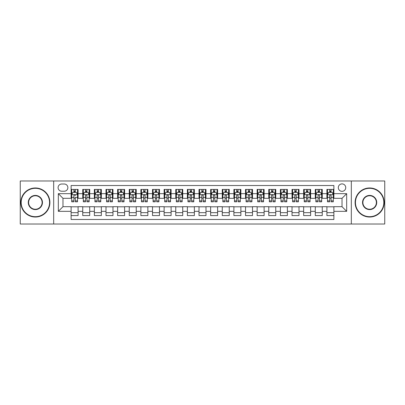 <?xml version="1.0" encoding="UTF-8"?>
<svg xmlns="http://www.w3.org/2000/svg" width="405" height="405" viewBox="0 0 405 405"><rect width="100%" height="100%" fill="white"/><g stroke="black" fill="none" stroke-linecap="round" stroke-linejoin="round"><path stroke-width="0.61" d="M342.022 183.895A3.721 3.721 0 0 0 338.302 187.616A3.721 3.721 0 0 0 342.022 191.337A3.721 3.721 0 0 0 345.743 187.616A3.721 3.721 0 0 0 342.022 183.895M351.322 224.011L384.75 224.011L384.75 180.989L351.322 180.989L351.322 224.011L53.678 224.011L53.678 180.989L20.25 180.989L20.25 224.011L53.678 224.011M333.882 189.418L326.906 189.418L326.906 193.666L322.258 193.666L322.258 198.313L326.906 198.313L326.906 193.666M322.258 193.666L322.258 189.418L315.282 189.418L315.282 193.666L310.63 193.666L310.63 198.313L315.282 198.313L315.282 193.666M310.63 193.666L310.63 189.418L303.654 189.418L303.654 193.666L299.001 193.666L299.001 198.313L303.654 198.313L303.654 193.666M299.001 193.666L299.001 189.418L292.025 189.418L292.025 193.666L287.378 193.666L287.378 198.313L292.025 198.313L292.025 193.666M287.378 193.666L287.378 189.418L280.402 189.418L280.402 193.666L275.749 193.666L275.749 198.313L280.402 198.313L280.402 193.666M275.749 193.666L275.749 189.418L268.773 189.418L268.773 193.666L264.121 193.666L264.121 198.313L268.773 198.313L268.773 193.666M264.121 193.666L264.121 189.418L257.145 189.418L257.145 193.666L252.497 193.666L252.497 198.313L257.145 198.313L257.145 193.666M252.497 193.666L252.497 189.418L245.521 189.418L245.521 193.666L240.869 193.666L240.869 198.313L245.521 198.313L245.521 193.666M240.869 193.666L240.869 189.418L233.893 189.418L233.893 193.666L229.24 193.666L229.24 198.313L233.893 198.313L233.893 193.666M229.24 193.666L229.24 189.418L222.264 189.418L222.264 193.666L217.617 193.666L217.617 198.313L222.264 198.313L222.264 193.666M217.617 193.666L217.617 189.418L210.64 189.418L210.64 193.666L205.988 193.666L205.988 198.313L210.64 198.313L210.64 193.666M205.988 193.666L205.988 189.418L199.012 189.418L199.012 193.666L194.359 193.666L194.359 198.313L199.012 198.313L199.012 193.666M194.359 193.666L194.359 189.418L187.383 189.418L187.383 193.666L182.736 193.666L182.736 198.313L187.383 198.313L187.383 193.666M182.736 193.666L182.736 189.418L175.76 189.418L175.76 193.666L171.107 193.666L171.107 198.313L175.76 198.313L175.76 193.666M171.107 193.666L171.107 189.418L164.131 189.418L164.131 193.666L159.479 193.666L159.479 198.313L164.131 198.313L164.131 193.666M159.479 193.666L159.479 189.418L152.503 189.418L152.503 193.666L147.855 193.666L147.855 198.313L152.503 198.313L152.503 193.666M147.855 193.666L147.855 189.418L140.879 189.418L140.879 193.666L136.227 193.666L136.227 198.313L140.879 198.313L140.879 193.666M136.227 193.666L136.227 189.418L129.251 189.418L129.251 193.666L124.598 193.666L124.598 198.313L129.251 198.313L129.251 193.666M124.598 193.666L124.598 189.418L117.622 189.418L117.622 193.666L112.975 193.666L112.975 198.313L117.622 198.313L117.622 193.666M112.975 193.666L112.975 189.418L105.999 189.418L105.999 193.666L101.346 193.666L101.346 198.313L105.999 198.313L105.999 193.666M101.346 193.666L101.346 189.418L94.37 189.418L94.37 193.666L89.718 193.666L89.718 198.313L94.37 198.313L94.37 193.666M89.718 193.666L89.718 189.418L82.742 189.418L82.742 198.313L78.094 198.313L78.094 189.418L71.118 189.418M71.118 215.581L78.094 215.581L78.094 206.687L82.742 206.687L82.742 215.581L89.718 215.581L89.718 206.687L94.37 206.687L94.37 211.334L89.718 211.334M94.37 211.334L94.37 215.581L101.346 215.581L101.346 206.687L105.999 206.687L105.999 211.334L101.346 211.334M105.999 211.334L105.999 215.581L112.975 215.581L112.975 206.687L117.622 206.687L117.622 211.334L112.975 211.334M117.622 211.334L117.622 215.581L124.598 215.581L124.598 206.687L129.251 206.687L129.251 211.334L124.598 211.334M129.251 211.334L129.251 215.581L136.227 215.581L136.227 206.687L140.879 206.687L140.879 211.334L136.227 211.334M140.879 211.334L140.879 215.581L147.855 215.581L147.855 206.687L152.503 206.687L152.503 211.334L147.855 211.334M152.503 211.334L152.503 215.581L159.479 215.581L159.479 206.687L164.131 206.687L164.131 211.334L159.479 211.334M164.131 211.334L164.131 215.581L171.107 215.581L171.107 206.687L175.76 206.687L175.76 211.334L171.107 211.334M175.76 211.334L175.76 215.581L182.736 215.581L182.736 206.687L187.383 206.687L187.383 211.334L182.736 211.334M187.383 211.334L187.383 215.581L194.359 215.581L194.359 206.687L199.012 206.687L199.012 211.334L194.359 211.334M199.012 211.334L199.012 215.581L205.988 215.581L205.988 206.687L210.64 206.687L210.64 211.334L205.988 211.334M210.64 211.334L210.64 215.581L217.617 215.581L217.617 206.687L222.264 206.687L222.264 211.334L217.617 211.334M222.264 211.334L222.264 215.581L229.24 215.581L229.24 206.687L233.893 206.687L233.893 211.334L229.24 211.334M233.893 211.334L233.893 215.581L240.869 215.581L240.869 206.687L245.521 206.687L245.521 211.334L240.869 211.334M245.521 211.334L245.521 215.581L252.497 215.581L252.497 206.687L257.145 206.687L257.145 211.334L252.497 211.334M257.145 211.334L257.145 215.581L264.121 215.581L264.121 206.687L268.773 206.687L268.773 211.334L264.121 211.334M268.773 211.334L268.773 215.581L275.749 215.581L275.749 206.687L280.402 206.687L280.402 211.334L275.749 211.334M280.402 211.334L280.402 215.581L287.378 215.581L287.378 206.687L292.025 206.687L292.025 211.334L287.378 211.334M292.025 211.334L292.025 215.581L299.001 215.581L299.001 206.687L303.654 206.687L303.654 211.334L299.001 211.334M303.654 211.334L303.654 215.581L310.63 215.581L310.63 206.687L315.282 206.687L315.282 211.334L310.63 211.334M315.282 211.334L315.282 215.581L322.258 215.581L322.258 206.687L326.906 206.687L326.906 211.334L322.258 211.334M61.702 191.221L64.258 191.221A3.604 3.604 0 0 0 67.863 187.616A3.604 3.604 0 0 0 64.258 184.012L61.702 184.012A3.604 3.604 0 0 0 58.097 187.616A3.604 3.604 0 0 0 61.702 191.221M351.322 180.989L53.678 180.989M333.882 193.666L333.882 185.525L71.118 185.525L71.118 198.313L62.977 198.313L62.977 206.687L71.118 206.687L71.118 219.475L333.882 219.475L333.882 206.687L342.022 206.687L342.022 198.313L333.882 198.313L333.882 193.666L346.67 193.666L346.67 211.334L333.882 211.334M71.118 211.334L58.33 211.334L58.33 193.666L71.118 193.666M326.906 211.334L326.906 215.581L333.882 215.581M71.118 192.324L71.7 192.324M73.907 192.324L75.305 192.324M77.512 192.324L78.094 192.324M71.118 198.197L71.7 198.197M73.907 198.197L75.305 198.197M77.512 198.197L78.094 198.197M71.118 206.803L78.094 206.803M71.118 212.676L78.094 212.676M82.742 198.197L83.324 198.197M85.536 198.197L86.928 198.197M89.141 198.197L89.718 198.197M82.742 192.324L83.324 192.324M85.536 192.324L86.928 192.324M89.141 192.324L89.718 192.324M82.742 206.803L89.718 206.803M82.742 212.676L89.718 212.676M94.37 206.803L101.346 206.803M94.37 212.676L101.346 212.676M94.37 192.324L94.952 192.324M97.159 192.324L98.557 192.324M100.764 192.324L101.346 192.324M94.37 198.197L94.952 198.197M97.159 198.197L98.557 198.197M100.764 198.197L101.346 198.197M105.999 206.803L112.975 206.803M105.999 212.676L112.975 212.676M105.999 192.324L106.581 192.324M108.788 192.324L110.185 192.324M112.393 192.324L112.975 192.324M105.999 198.197L106.581 198.197M108.788 198.197L110.185 198.197M112.393 198.197L112.975 198.197M117.622 206.803L124.598 206.803M117.622 212.676L124.598 212.676M117.622 192.324L118.204 192.324M120.417 192.324L121.809 192.324M124.021 192.324L124.598 192.324M117.622 198.197L118.204 198.197M120.417 198.197L121.809 198.197M124.021 198.197L124.598 198.197M129.251 206.803L136.227 206.803M129.251 212.676L136.227 212.676M129.251 192.324L129.833 192.324M132.04 192.324L133.437 192.324M135.645 192.324L136.227 192.324M129.251 198.197L129.833 198.197M132.04 198.197L133.437 198.197M135.645 198.197L136.227 198.197M140.879 206.803L147.855 206.803M140.879 212.676L147.855 212.676M140.879 192.324L141.461 192.324M143.669 192.324L145.066 192.324M147.273 192.324L147.855 192.324M140.879 198.197L141.461 198.197M143.669 198.197L145.066 198.197M147.273 198.197L147.855 198.197M152.503 206.803L159.479 206.803M152.503 212.676L159.479 212.676M152.503 192.324L153.085 192.324M155.297 192.324L156.689 192.324M158.902 192.324L159.479 192.324M152.503 198.197L153.085 198.197M155.297 198.197L156.689 198.197M158.902 198.197L159.479 198.197M164.131 206.803L171.107 206.803M164.131 212.676L171.107 212.676M164.131 192.324L164.714 192.324M166.921 192.324L168.318 192.324M170.525 192.324L171.107 192.324M164.131 198.197L164.714 198.197M166.921 198.197L168.318 198.197M170.525 198.197L171.107 198.197M175.76 206.803L182.736 206.803M175.76 212.676L182.736 212.676M175.76 192.324L176.342 192.324M178.549 192.324L179.941 192.324M182.154 192.324L182.736 192.324M175.76 198.197L176.342 198.197M178.549 198.197L179.941 198.197M182.154 198.197L182.736 198.197M187.383 206.803L194.359 206.803M187.383 212.676L194.359 212.676M187.383 192.324L187.966 192.324M190.178 192.324L191.57 192.324M193.782 192.324L194.359 192.324M187.383 198.197L187.966 198.197M190.178 198.197L191.57 198.197M193.782 198.197L194.359 198.197M199.012 206.803L205.988 206.803M199.012 212.676L205.988 212.676M199.012 192.324L199.594 192.324M201.801 192.324L203.199 192.324M205.406 192.324L205.988 192.324M199.012 198.197L199.594 198.197M201.801 198.197L203.199 198.197M205.406 198.197L205.988 198.197M210.64 206.803L217.617 206.803M210.64 212.676L217.617 212.676M210.64 192.324L211.218 192.324M213.43 192.324L214.822 192.324M217.034 192.324L217.617 192.324M210.64 198.197L211.218 198.197M213.43 198.197L214.822 198.197M217.034 198.197L217.617 198.197M222.264 206.803L229.24 206.803M222.264 212.676L229.24 212.676M222.264 192.324L222.846 192.324M225.058 192.324L226.451 192.324M228.658 192.324L229.24 192.324M222.264 198.197L222.846 198.197M225.058 198.197L226.451 198.197M228.658 198.197L229.24 198.197M233.893 206.803L240.869 206.803M233.893 212.676L240.869 212.676M233.893 192.324L234.475 192.324M236.682 192.324L238.079 192.324M240.286 192.324L240.869 192.324M233.893 198.197L234.475 198.197M236.682 198.197L238.079 198.197M240.286 198.197L240.869 198.197M245.521 206.803L252.497 206.803M245.521 212.676L252.497 212.676M245.521 192.324L246.098 192.324M248.311 192.324L249.703 192.324M251.915 192.324L252.497 192.324M245.521 198.197L246.098 198.197M248.311 198.197L249.703 198.197M251.915 198.197L252.497 198.197M257.145 206.803L264.121 206.803M257.145 212.676L264.121 212.676M257.145 192.324L257.727 192.324M259.934 192.324L261.331 192.324M263.539 192.324L264.121 192.324M257.145 198.197L257.727 198.197M259.934 198.197L261.331 198.197M263.539 198.197L264.121 198.197M268.773 206.803L275.749 206.803M268.773 212.676L275.749 212.676M268.773 192.324L269.355 192.324M271.563 192.324L272.96 192.324M275.167 192.324L275.749 192.324M268.773 198.197L269.355 198.197M271.563 198.197L272.96 198.197M275.167 198.197L275.749 198.197M280.402 206.803L287.378 206.803M280.402 212.676L287.378 212.676M280.402 192.324L280.979 192.324M283.191 192.324L284.583 192.324M286.796 192.324L287.378 192.324M280.402 198.197L280.979 198.197M283.191 198.197L284.583 198.197M286.796 198.197L287.378 198.197M292.025 206.803L299.001 206.803M292.025 212.676L299.001 212.676M292.025 192.324L292.607 192.324M294.815 192.324L296.212 192.324M298.419 192.324L299.001 192.324M292.025 198.197L292.607 198.197M294.815 198.197L296.212 198.197M298.419 198.197L299.001 198.197M303.654 206.803L310.63 206.803M303.654 212.676L310.63 212.676M303.654 192.324L304.236 192.324M306.443 192.324L307.841 192.324M310.048 192.324L310.63 192.324M303.654 198.197L304.236 198.197M306.443 198.197L307.841 198.197M310.048 198.197L310.63 198.197M315.282 206.803L322.258 206.803M315.282 212.676L322.258 212.676M315.282 192.324L315.859 192.324M318.072 192.324L319.464 192.324M321.676 192.324L322.258 192.324M315.282 198.197L315.859 198.197M318.072 198.197L319.464 198.197M321.676 198.197L322.258 198.197M326.906 206.803L333.882 206.803M326.906 212.676L333.882 212.676M326.906 192.324L327.488 192.324M329.695 192.324L331.093 192.324M333.3 192.324L333.882 192.324M326.906 198.197L327.488 198.197M329.695 198.197L331.093 198.197M333.3 198.197L333.882 198.197M62.977 198.313L58.33 193.666M62.977 206.687L58.33 211.334M346.67 193.666L342.022 198.313M346.67 211.334L342.022 206.687M75.305 189.418L75.305 192.385L75.305 190.932L73.907 190.932M77.512 200.855L75.305 200.855L75.305 201.801L77.512 201.801L77.512 194.709L76.348 192.385L72.859 192.385L71.7 194.709L71.7 197.407L71.7 189.418M71.7 199.503L71.7 200.293M71.7 193.048L71.7 190.932M71.7 200.855L71.7 201.801L73.907 201.801L73.907 200.855L71.7 200.855L71.7 197.407L73.907 197.407L73.907 199.503M77.512 193.048L77.512 190.932M75.305 200.855L75.305 197.407L77.512 197.407L77.512 189.418M73.907 192.385L73.907 189.418M75.305 199.503L75.305 200.293M73.907 200.855L73.907 195.58C74.373 194.689 74.839 194.689 75.305 195.58L75.305 194.653M35.367 188.315A14.185 14.185 0 0 0 21.181 202.5A14.185 14.185 0 0 0 35.367 216.685A14.185 14.185 0 0 0 49.552 202.5A14.185 14.185 0 0 0 35.367 188.315M35.367 217.034A14.534 14.534 0 0 1 20.832 202.5A14.534 14.534 0 0 1 35.367 187.966A14.534 14.534 0 0 1 49.896 202.5A14.534 14.534 0 0 1 35.367 217.034M35.367 195.407A7.093 7.093 0 0 1 42.459 202.5A7.093 7.093 0 0 1 35.367 209.593A7.093 7.093 0 0 1 28.274 202.5A7.093 7.093 0 0 1 35.367 195.407M35.367 209.243A6.743 6.743 0 0 0 42.11 202.5A6.743 6.743 0 0 0 35.367 195.757A6.743 6.743 0 0 0 28.623 202.5A6.743 6.743 0 0 0 35.367 209.243M369.633 188.315A14.185 14.185 0 0 0 355.448 202.5A14.185 14.185 0 0 0 369.633 216.685A14.185 14.185 0 0 0 383.818 202.5A14.185 14.185 0 0 0 369.633 188.315M369.633 217.034A14.534 14.534 0 0 1 355.104 202.5A14.534 14.534 0 0 1 369.633 187.966A14.534 14.534 0 0 1 384.168 202.5A14.534 14.534 0 0 1 369.633 217.034M369.633 195.407A7.093 7.093 0 0 1 376.726 202.5A7.093 7.093 0 0 1 369.633 209.593A7.093 7.093 0 0 1 362.541 202.5A7.093 7.093 0 0 1 369.633 195.407M369.633 209.243A6.743 6.743 0 0 0 376.377 202.5A6.743 6.743 0 0 0 369.633 195.757A6.743 6.743 0 0 0 362.89 202.5A6.743 6.743 0 0 0 369.633 209.243M86.928 190.932L85.536 190.932M89.141 200.855L86.928 200.855L86.928 201.801L89.141 201.801L89.141 194.709L87.976 192.385L84.488 192.385L83.324 194.709L83.324 201.801L85.536 201.801L85.536 200.855L83.324 200.855M83.324 194.709L83.324 189.418M89.141 194.709L89.141 189.418M85.536 192.385L85.536 189.418M86.928 189.418L86.928 192.385M86.928 200.855L86.928 195.58C86.468 194.689 86.002 194.689 85.536 195.58L85.536 200.855M98.557 190.932L97.159 190.932M100.764 200.855L98.557 200.855L98.557 201.801L100.764 201.801L100.764 194.709L99.605 192.385L96.117 192.385L94.952 194.709L94.952 201.801L97.159 201.801L97.159 200.855L94.952 200.855M94.952 194.709L94.952 189.418M100.764 194.709L100.764 189.418M97.159 192.385L97.159 189.418M98.557 189.418L98.557 192.385M98.557 200.855L98.557 195.58C98.091 194.689 97.625 194.689 97.159 195.58L97.159 200.855M110.185 190.932L108.788 190.932M112.393 200.855L110.185 200.855L110.185 201.801L112.393 201.801L112.393 194.709L111.228 192.385L107.74 192.385L106.581 194.709L106.581 201.801L108.788 201.801L108.788 200.855L106.581 200.855M106.581 194.709L106.581 189.418M112.393 194.709L112.393 189.418M108.788 192.385L108.788 189.418M110.185 189.418L110.185 192.385M110.185 200.855L110.185 195.58C109.72 194.689 109.254 194.689 108.788 195.58L108.788 200.855M121.809 190.932L120.417 190.932M124.021 200.855L121.809 200.855L121.809 201.801L124.021 201.801L124.021 194.709L122.857 192.385L119.369 192.385L118.204 194.709L118.204 201.801L120.417 201.801L120.417 200.855L118.204 200.855M118.204 194.709L118.204 189.418M124.021 194.709L124.021 189.418M120.417 192.385L120.417 189.418M121.809 189.418L121.809 192.385M121.809 200.855L121.809 195.58C121.348 194.689 120.882 194.689 120.417 195.58L120.417 200.855M133.437 190.932L132.04 190.932M135.645 200.855L133.437 200.855L133.437 201.801L135.645 201.801L135.645 194.709L134.485 192.385L130.997 192.385L129.833 194.709L129.833 201.801L132.04 201.801L132.04 200.855L129.833 200.855M129.833 194.709L129.833 189.418M135.645 194.709L135.645 189.418M132.04 192.385L132.04 189.418M133.437 189.418L133.437 192.385M133.437 200.855L133.437 195.58C132.972 194.689 132.506 194.689 132.04 195.58L132.04 200.855M145.066 190.932L143.669 190.932M147.273 200.855L145.066 200.855L145.066 201.801L147.273 201.801L147.273 194.709L146.109 192.385L142.621 192.385L141.461 194.709L141.461 201.801L143.669 201.801L143.669 200.855L141.461 200.855M141.461 194.709L141.461 189.418M147.273 194.709L147.273 189.418M143.669 192.385L143.669 189.418M145.066 189.418L145.066 192.385M145.066 200.855L145.066 195.58C144.6 194.689 144.134 194.689 143.669 195.58L143.669 200.855M156.689 190.932L155.297 190.932M158.902 200.855L156.689 200.855L156.689 201.801L158.902 201.801L158.902 194.709L157.737 192.385L154.249 192.385L153.085 194.709L153.085 201.801L155.297 201.801L155.297 200.855L153.085 200.855M153.085 194.709L153.085 189.418M158.902 194.709L158.902 189.418M155.297 192.385L155.297 189.418M156.689 189.418L156.689 192.385M156.689 200.855L156.689 195.58C156.224 194.689 155.763 194.689 155.297 195.58L155.297 200.855M168.318 190.932L166.921 190.932M170.525 200.855L168.318 200.855L168.318 201.801L170.525 201.801L170.525 194.709L169.366 192.385L165.878 192.385L164.714 194.709L164.714 201.801L166.921 201.801L166.921 200.855L164.714 200.855M164.714 194.709L164.714 189.418M170.525 194.709L170.525 189.418M166.921 192.385L166.921 189.418M168.318 189.418L168.318 192.385M168.318 200.855L168.318 195.58C167.852 194.689 167.386 194.689 166.921 195.58L166.921 200.855M179.941 190.932L178.549 190.932M182.154 200.855L179.941 200.855L179.941 201.801L182.154 201.801L182.154 194.709L180.989 192.385L177.501 192.385L176.342 194.709L176.342 201.801L178.549 201.801L178.549 200.855L176.342 200.855M176.342 194.709L176.342 189.418M182.154 194.709L182.154 189.418M178.549 192.385L178.549 189.418M179.941 189.418L179.941 192.385M179.941 200.855L179.941 195.58C179.481 194.689 179.015 194.689 178.549 195.58L178.549 200.855M191.57 190.932L190.178 190.932M193.782 200.855L191.57 200.855L191.57 201.801L193.782 201.801L193.782 194.709L192.618 192.385L189.13 192.385L187.966 194.709L187.966 201.801L190.178 201.801L190.178 200.855L187.966 200.855M187.966 194.709L187.966 189.418M193.782 194.709L193.782 189.418M190.178 192.385L190.178 189.418M191.57 189.418L191.57 192.385M191.57 200.855L191.57 195.58C191.104 194.689 190.644 194.689 190.178 195.58L190.178 200.855M203.199 190.932L201.801 190.932M205.406 200.855L203.199 200.855L203.199 201.801L205.406 201.801L205.406 194.709L204.242 192.385L200.758 192.385L199.594 194.709L199.594 201.801L201.801 201.801L201.801 200.855L199.594 200.855M199.594 194.709L199.594 189.418M205.406 194.709L205.406 189.418M201.801 192.385L201.801 189.418M203.199 189.418L203.199 192.385M203.199 200.855L203.199 195.58C202.733 194.689 202.267 194.689 201.801 195.58L201.801 200.855M214.822 190.932L213.43 190.932M217.034 200.855L214.822 200.855L214.822 201.801L217.034 201.801L217.034 194.709L215.87 192.385L212.382 192.385L211.218 194.709L211.218 201.801L213.43 201.801L213.43 200.855L211.218 200.855M211.218 194.709L211.218 189.418M217.034 194.709L217.034 189.418M213.43 192.385L213.43 189.418M214.822 189.418L214.822 192.385M214.822 200.855L214.822 195.58C214.361 194.689 213.896 194.689 213.43 195.58L213.43 200.855M226.451 190.932L225.058 190.932M228.658 200.855L226.451 200.855L226.451 201.801L228.658 201.801L228.658 194.709L227.499 192.385L224.011 192.385L222.846 194.709L222.846 201.801L225.058 201.801L225.058 200.855L222.846 200.855M222.846 194.709L222.846 189.418M228.658 194.709L228.658 189.418M225.058 192.385L225.058 189.418M226.451 189.418L226.451 192.385M226.451 200.855L226.451 195.58C225.985 194.689 225.519 194.689 225.058 195.58L225.058 200.855M238.079 190.932L236.682 190.932M240.286 200.855L238.079 200.855L238.079 201.801L240.286 201.801L240.286 194.709L239.122 192.385L235.634 192.385L234.475 194.709L234.475 201.801L236.682 201.801L236.682 200.855L234.475 200.855M234.475 194.709L234.475 189.418M240.286 194.709L240.286 189.418M236.682 192.385L236.682 189.418M238.079 189.418L238.079 192.385M238.079 200.855L238.079 195.58C237.613 194.689 237.148 194.689 236.682 195.58L236.682 200.855M249.703 190.932L248.311 190.932M251.915 200.855L249.703 200.855L249.703 201.801L251.915 201.801L251.915 194.709L250.751 192.385L247.263 192.385L246.098 194.709L246.098 201.801L248.311 201.801L248.311 200.855L246.098 200.855M246.098 194.709L246.098 189.418M251.915 194.709L251.915 189.418M248.311 192.385L248.311 189.418M249.703 189.418L249.703 192.385M249.703 200.855L249.703 195.58C249.242 194.689 248.776 194.689 248.311 195.58L248.311 200.855M261.331 190.932L259.934 190.932M263.539 200.855L261.331 200.855L261.331 201.801L263.539 201.801L263.539 194.709L262.379 192.385L258.891 192.385L257.727 194.709L257.727 201.801L259.934 201.801L259.934 200.855L257.727 200.855M257.727 194.709L257.727 189.418M263.539 194.709L263.539 189.418M259.934 192.385L259.934 189.418M261.331 189.418L261.331 192.385M261.331 200.855L261.331 195.58C260.866 194.689 260.4 194.689 259.934 195.58L259.934 200.855M272.96 190.932L271.563 190.932M275.167 200.855L272.96 200.855L272.96 201.801L275.167 201.801L275.167 194.709L274.003 192.385L270.515 192.385L269.355 194.709L269.355 201.801L271.563 201.801L271.563 200.855L269.355 200.855M269.355 194.709L269.355 189.418M275.167 194.709L275.167 189.418M271.563 192.385L271.563 189.418M272.96 189.418L272.96 192.385M272.96 200.855L272.96 195.58C272.494 194.689 272.028 194.689 271.563 195.58L271.563 200.855M284.583 190.932L283.191 190.932M286.796 200.855L284.583 200.855L284.583 201.801L286.796 201.801L286.796 194.709L285.631 192.385L282.143 192.385L280.979 194.709L280.979 201.801L283.191 201.801L283.191 200.855L280.979 200.855M280.979 194.709L280.979 189.418M286.796 194.709L286.796 189.418M283.191 192.385L283.191 189.418M284.583 189.418L284.583 192.385M284.583 200.855L284.583 195.58C284.123 194.689 283.657 194.689 283.191 195.58L283.191 200.855M296.212 190.932L294.815 190.932M298.419 200.855L296.212 200.855L296.212 201.801L298.419 201.801L298.419 194.709L297.26 192.385L293.772 192.385L292.607 194.709L292.607 201.801L294.815 201.801L294.815 200.855L292.607 200.855M292.607 194.709L292.607 189.418M298.419 194.709L298.419 189.418M294.815 192.385L294.815 189.418M296.212 189.418L296.212 192.385M296.212 200.855L296.212 195.58C295.746 194.689 295.28 194.689 294.815 195.58L294.815 200.855M307.841 190.932L306.443 190.932M310.048 200.855L307.841 200.855L307.841 201.801L310.048 201.801L310.048 194.709L308.883 192.385L305.395 192.385L304.236 194.709L304.236 201.801L306.443 201.801L306.443 200.855L304.236 200.855M304.236 194.709L304.236 189.418M310.048 194.709L310.048 189.418M306.443 192.385L306.443 189.418M307.841 189.418L307.841 192.385M307.841 200.855L307.841 195.58C307.375 194.689 306.909 194.689 306.443 195.58L306.443 200.855M319.464 190.932L318.072 190.932M321.676 200.855L319.464 200.855L319.464 201.801L321.676 201.801L321.676 194.709L320.512 192.385L317.024 192.385L315.859 194.709L315.859 201.801L318.072 201.801L318.072 200.855L315.859 200.855M315.859 194.709L315.859 189.418M321.676 194.709L321.676 189.418M318.072 192.385L318.072 189.418M319.464 189.418L319.464 192.385M319.464 200.855L319.464 195.58C319.003 194.689 318.538 194.689 318.072 195.58L318.072 200.855M331.093 190.932L329.695 190.932M333.3 200.855L331.093 200.855L331.093 201.801L333.3 201.801L333.3 194.709L332.141 192.385L328.652 192.385L327.488 194.709L327.488 201.801L329.695 201.801L329.695 200.855L327.488 200.855M327.488 194.709L327.488 189.418M333.3 194.709L333.3 189.418M329.695 192.385L329.695 189.418M331.093 189.418L331.093 192.385M331.093 200.855L331.093 195.58C330.627 194.689 330.161 194.689 329.695 195.58L329.695 200.855M82.742 211.334L78.094 211.334M82.742 193.666L78.094 193.666M77.482 194.653L71.725 194.653M71.7 193.023L72.541 193.023M76.672 193.023L77.512 193.023M75.305 191.671L73.907 191.671M89.11 194.653L83.354 194.653M83.324 193.023L84.169 193.023M88.295 193.023L89.141 193.023M85.536 197.407L83.324 197.407M89.141 197.407L86.928 197.407M86.928 191.671L85.536 191.671M100.739 194.653L94.983 194.653M94.952 193.023L95.793 193.023M99.924 193.023L100.764 193.023M97.159 197.407L94.952 197.407M100.764 197.407L98.557 197.407M98.557 191.671L97.159 191.671M112.362 194.653L106.606 194.653M106.581 193.023L107.421 193.023M111.547 193.023L112.393 193.023M108.788 197.407L106.581 197.407M112.393 197.407L110.185 197.407M110.185 191.671L108.788 191.671M123.991 194.653L118.235 194.653M118.204 193.023L119.05 193.023M123.176 193.023L124.021 193.023M120.417 197.407L118.204 197.407M124.021 197.407L121.809 197.407M121.809 191.671L120.417 191.671M135.619 194.653L129.863 194.653M129.833 193.023L130.673 193.023M134.804 193.023L135.645 193.023M132.04 197.407L129.833 197.407M135.645 197.407L133.437 197.407M133.437 191.671L132.04 191.671M147.243 194.653L141.487 194.653M141.461 193.023L142.302 193.023M146.428 193.023L147.273 193.023M143.669 197.407L141.461 197.407M147.273 197.407L145.066 197.407M145.066 191.671L143.669 191.671M158.871 194.653L153.115 194.653M153.085 193.023L153.93 193.023M158.056 193.023L158.902 193.023M155.297 197.407L153.085 197.407M158.902 197.407L156.689 197.407M156.689 191.671L155.297 191.671M170.495 194.653L164.744 194.653M164.714 193.023L165.554 193.023M169.685 193.023L170.525 193.023M166.921 197.407L164.714 197.407M170.525 197.407L168.318 197.407M168.318 191.671L166.921 191.671M182.123 194.653L176.367 194.653M176.342 193.023L177.182 193.023M181.308 193.023L182.154 193.023M178.549 197.407L176.342 197.407M182.154 197.407L179.941 197.407M179.941 191.671L178.549 191.671M193.752 194.653L187.996 194.653M187.966 193.023L188.811 193.023M192.937 193.023L193.782 193.023M190.178 197.407L187.966 197.407M193.782 197.407L191.57 197.407M191.57 191.671L190.178 191.671M205.375 194.653L199.624 194.653M199.594 193.023L200.434 193.023M204.565 193.023L205.406 193.023M201.801 197.407L199.594 197.407M205.406 197.407L203.199 197.407M203.199 191.671L201.801 191.671M217.004 194.653L211.248 194.653M211.218 193.023L212.063 193.023M216.189 193.023L217.034 193.023M213.43 197.407L211.218 197.407M217.034 197.407L214.822 197.407M214.822 191.671L213.43 191.671M228.633 194.653L222.877 194.653M222.846 193.023L223.692 193.023M227.818 193.023L228.658 193.023M225.058 197.407L222.846 197.407M228.658 197.407L226.451 197.407M226.451 191.671L225.058 191.671M240.256 194.653L234.505 194.653M234.475 193.023L235.315 193.023M239.446 193.023L240.286 193.023M236.682 197.407L234.475 197.407M240.286 197.407L238.079 197.407M238.079 191.671L236.682 191.671M251.885 194.653L246.129 194.653M246.098 193.023L246.944 193.023M251.07 193.023L251.915 193.023M248.311 197.407L246.098 197.407M251.915 197.407L249.703 197.407M249.703 191.671L248.311 191.671M263.513 194.653L257.757 194.653M257.727 193.023L258.572 193.023M262.698 193.023L263.539 193.023M259.934 197.407L257.727 197.407M263.539 197.407L261.331 197.407M261.331 191.671L259.934 191.671M275.137 194.653L269.381 194.653M269.355 193.023L270.196 193.023M274.327 193.023L275.167 193.023M271.563 197.407L269.355 197.407M275.167 197.407L272.96 197.407M272.96 191.671L271.563 191.671M286.765 194.653L281.009 194.653M280.979 193.023L281.824 193.023M285.95 193.023L286.796 193.023M283.191 197.407L280.979 197.407M286.796 197.407L284.583 197.407M284.583 191.671L283.191 191.671M298.394 194.653L292.638 194.653M292.607 193.023L293.453 193.023M297.579 193.023L298.419 193.023M294.815 197.407L292.607 197.407M298.419 197.407L296.212 197.407M296.212 191.671L294.815 191.671M310.017 194.653L304.261 194.653M304.236 193.023L305.076 193.023M309.207 193.023L310.048 193.023M306.443 197.407L304.236 197.407M310.048 197.407L307.841 197.407M307.841 191.671L306.443 191.671M321.646 194.653L315.89 194.653M315.859 193.023L316.705 193.023M320.831 193.023L321.676 193.023M318.072 197.407L315.859 197.407M321.676 197.407L319.464 197.407M319.464 191.671L318.072 191.671M333.274 194.653L327.518 194.653M327.488 193.023L328.328 193.023M332.459 193.023L333.3 193.023M329.695 197.407L327.488 197.407M333.3 197.407L331.093 197.407M331.093 191.671L329.695 191.671"/></g></svg>
